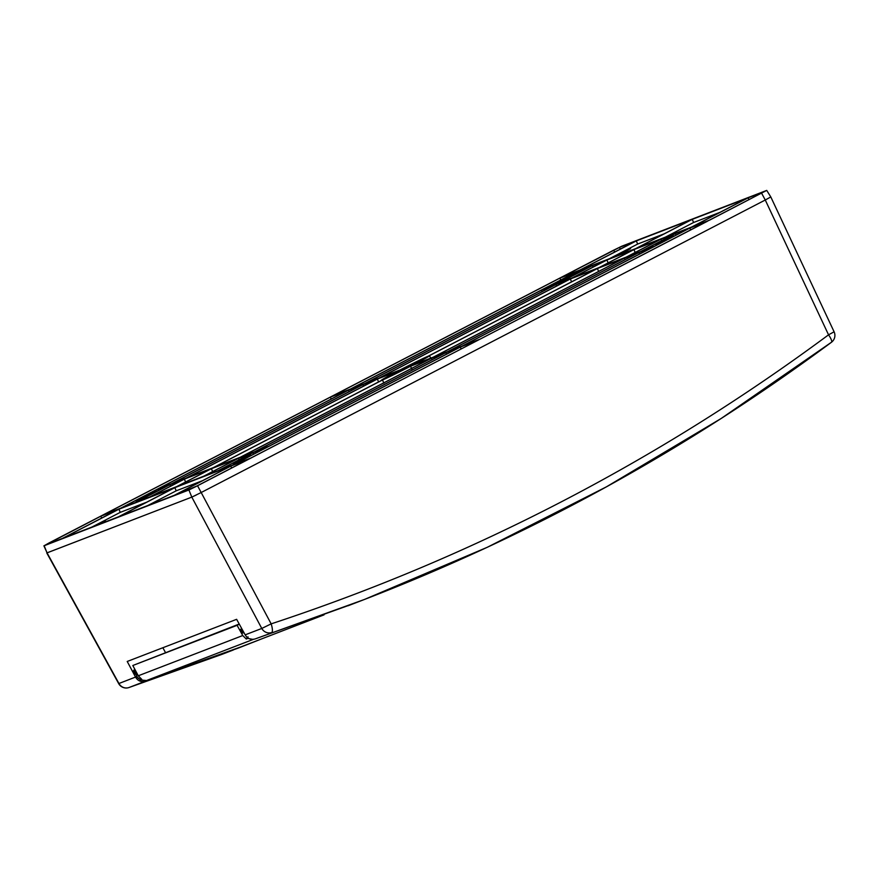 <?xml version="1.0" encoding="UTF-8"?>
<svg xmlns="http://www.w3.org/2000/svg" width="878" height="878" viewBox="0 0 878 878"><rect width="100%" height="100%" fill="white"/><g stroke="black" fill="none" stroke-linecap="round" stroke-linejoin="round"><path stroke-width="1.32" d="M43.9 545.809L47.072 552.866L191.81 497.113L201.183 492.525L765.265 200.008L770.796 196.935L766.724 190.405L197.55 485.753L188.913 489.979L44.163 545.732L48.992 542.977L613.074 250.471L621.712 246.246L766.724 190.405M555.17 284.812L364.732 383.565L351.013 388.855L541.452 290.102L555.17 284.812M592.452 265.584L606.182 260.294L572.182 277.92L558.452 283.21L592.452 265.584L593.1 267.077M186.191 478.082L172.461 483.372L362.899 384.619L376.629 379.329L186.191 478.082M169.904 484.7L135.914 502.326L149.633 497.036L183.634 479.41L169.904 484.7L170.552 486.192M118.903 509.218L63.15 538.126L118.365 516.857L174.118 487.948L118.903 509.218L120.264 512.357L92.014 527.009M591.728 265.858L577.998 271.148L544.009 288.774L557.739 283.484L591.728 265.858M365.457 383.291L379.186 378.001L569.624 279.248L555.895 284.538L365.457 383.291M348.445 390.183L362.175 384.893L171.737 483.646L158.007 488.936L348.445 390.183L349.104 391.676M155.45 490.264L169.18 484.974L135.19 502.6L121.46 507.89L155.45 490.264L155.768 490.989M636.309 240.912L580.556 269.82L635.782 248.551L691.524 219.643L636.309 240.912L637.669 244.051L609.42 258.703M638.877 252.568L652.606 247.278L462.168 346.031L448.438 351.321L638.877 252.568L639.524 254.06M675.434 233.614L689.164 228.324L655.164 245.95L641.434 251.24L675.434 233.614L676.082 235.106M252.886 452.73L218.896 470.356L232.615 465.066L266.616 447.44L252.886 452.73L253.533 454.222M445.881 352.649L459.611 347.359L269.173 446.112L255.443 451.402L445.881 352.649L446.529 354.141M119.09 516.582L174.316 495.302L230.058 466.394L174.843 487.674L119.09 516.582M252.162 453.004L238.432 458.294L204.442 475.92L218.172 470.641L252.162 453.004M638.163 252.842L624.434 258.132L433.995 356.885L447.725 351.595L638.163 252.842M445.157 352.923L431.438 358.213L241 456.966L254.719 451.687L445.157 352.923M660.98 239.178L626.991 256.804L640.72 251.514L674.71 233.888L660.98 239.178L661.628 240.671M692.248 219.357L636.495 248.265L691.721 226.996L747.474 198.088L692.248 219.357L693.609 222.496L665.37 237.148M477.687 340.401L460.335 347.084L233.339 464.791L250.691 458.107L477.687 340.401M480.244 339.073L707.24 221.366L689.878 228.05L462.893 345.756L480.244 339.073M709.797 220.038L692.446 226.722L748.188 197.813L764.442 191.569L709.797 220.038M230.782 466.119L175.029 495.027L196.924 485.995L248.134 459.435L230.782 466.119L231.605 468.007M176.676 486.621L210.676 468.995L184.358 479.136L150.357 496.761L176.676 486.621M203.718 476.205L177.4 486.346L211.389 468.709L237.718 458.579L203.718 476.205M606.896 260.009L572.906 277.646L599.224 267.505L633.214 249.879L606.896 260.009L608.147 262.873M633.938 249.593L660.256 239.453L626.266 257.089L599.948 267.219L633.938 249.593L635.189 252.458M429.43 355.831A27.064 0.746 153 0 0 428.848 355.952L597.391 268.547L623.709 258.417L433.271 357.17L413.132 364.919A27.064 0.746 153 0 0 429.43 355.831L430.846 358.103M400.05 369.967A27.064 0.746 153 0 1 428.124 356.227L596.667 268.833L570.349 278.974L379.911 377.727L400.05 369.967M399.479 370.351A24.079 0.669 -27 0 0 383.851 379.033A24.079 0.669 -27 0 0 411.145 365.863A24.079 0.669 -27 0 0 426.763 357.181A24.079 0.669 -27 0 0 399.479 370.351M430.714 358.498L410.575 366.247A27.064 0.746 153 0 1 382.501 379.987L213.958 467.392L240.276 457.251L430.714 358.498M381.195 380.383A27.064 0.746 153 0 0 381.776 380.262L213.233 467.667L186.915 477.808L377.353 379.055L397.482 371.295A27.064 0.746 153 0 0 381.195 380.383L381.25 380.536M559.923 278.106L577.274 271.423L350.289 389.13L332.938 395.824L559.923 278.106L560.746 279.994M330.38 397.141L347.732 390.458L120.736 508.175L103.384 514.859L330.38 397.141L331.193 399.04M635.584 241.187L579.831 270.095L562.48 276.779L619.517 247.376L635.584 241.187M100.827 516.187L46.183 544.645L62.426 538.412L118.179 509.503L100.827 516.187L101.65 518.075M541.452 290.102L542.099 291.595M363.547 386.111L362.899 384.619M146.615 502.205L120.264 512.357M100.74 523.65L105.503 520.917L95.23 525.768M577.998 271.148L578.306 271.851M575.803 273.574L556.246 283.385L581.137 270.611L576.034 274.002M575.331 273.76L557.991 282.496L575.331 273.76M555.895 284.538L556.542 286.03M155.143 491.504L136.222 501.327L156.075 490.901L155.143 491.504L155.483 492.075M138.68 499.988L154.33 491.79L138.768 500.131M637.669 244.051L664.02 233.899M618.057 255.377L630.58 248.628L612.723 257.43M658.862 243.206L655.701 244.391L661.035 241.428L673.25 235.809L658.862 243.206L659.148 243.886M660.541 242.328L671.505 236.698L660.541 242.328M236.314 462.322L233.153 463.507L238.487 460.544L250.702 454.925L236.314 462.322L236.599 463.002M238.004 461.444L248.957 455.825L238.004 461.444M147.954 505.454L176.204 490.813L174.843 487.674M202.555 480.661L176.204 490.813M239.079 459.787L238.432 458.294M625.081 259.625L624.434 258.132M432.086 359.706L431.438 358.213M693.609 222.496L719.971 212.344M461.148 348.972L460.335 347.084M689.878 228.05L690.701 229.937M748.188 197.813L749.011 199.701M185.598 482L184.358 479.136M212.641 471.574L211.389 468.709M597.391 268.547L598.631 271.412M571.589 281.838L570.349 278.974M410.575 366.247L411.936 369.397M383.873 383.126L382.501 379.987M377.353 379.055L378.594 381.919M134.74 669.124L133.456 670.77L135.388 674.304L136.694 674.085M241.604 628.363L240.539 629.548L242.449 633.049L244.007 632.72M248.233 638.086L246.279 639.03L247.212 637.165M246.279 639.03L242.745 635.54L237.093 625.323L132.819 665.502L239.211 624.028M239.299 624.181L237.093 625.323M324.059 614.852L240.396 647.075L146.505 680.527L140.107 679.923L141.215 679.001M252.655 639.36L247.892 638.405M140.897 679.627L141.731 679.309L138.274 675.786L132.819 665.502M137.198 673.766L136.244 673.964L134.345 670.452L135.036 669.684M134.345 670.452L133.522 670.77L135.431 674.271L136.244 673.964M140.447 678.606L140.041 679.934L146.505 680.527L253.533 639.294M240.539 629.548L241.362 629.23L243.25 632.742L243.908 632.555M243.25 632.742L242.449 633.049M46.775 552.953L191.81 497.113L188.913 489.979M196.255 495.027L191.81 497.113L261.787 628.45L271.159 623.863L201.183 492.525L765.265 200.008L761.621 193.237M46.797 552.997L118.673 683.6L135.541 677.081L127.222 661.463L236.632 619.319L245.171 634.849C247.563 638.701 250.878 640.062 255.125 638.932L353.285 603.768M135.541 677.081C137.879 680.955 141.16 682.327 145.386 681.196L238.234 648.096L262.445 638.58M165.426 652.453L162.869 647.734M136.123 674.194L136.683 676.795L140.063 679.506M118.673 683.6A8.528 8.528 0 0 0 128.792 687.595L221.849 654.395L128.825 687.584A8.528 8.231 68.9 0 1 118.925 683.479L47.061 552.877L44.163 545.732M255.125 638.932L364.524 599.433L487.334 547.268L606.402 486.851L721.233 418.444L831.334 342.332A8.528 2.107 53.4 0 0 831.444 342.277C687.101 449.284 531.464 535.009 364.524 599.433L348.138 605.743M765.265 200.008L828.547 334.825A8.528 2.107 53.4 0 1 831.466 342.255A8.528 8.528 0 0 0 834.1 331.796L770.818 196.99M140.14 679.276A5.114 4.939 -111.1 0 1 136.452 673.92M197.55 485.753L201.183 492.525M655.976 244.314L656.382 245.324M233.427 463.43L233.833 464.44M614.666 252.041L613.689 250.23M619.517 247.376L620.241 249.143M247.102 638.712L248.046 636.846M138.274 675.786L242.745 635.54M245.171 634.849L261.787 628.45A8.528 8.231 -111.1 0 0 271.686 632.544A8.528 2.239 -108.2 0 0 271.159 623.863C472.035 557.629 657.831 461.29 828.547 334.825L834.1 331.796M145.386 681.196L128.825 687.584M556.246 283.385L556.476 283.967M581.137 270.611L581.488 271.17M136.222 501.327L136.463 501.942M156.075 490.901L156.482 491.559M655.701 244.391L656.129 245.456M673.25 235.809L673.613 236.391M233.153 463.507L233.581 464.572M250.702 454.925L251.064 455.506M221.838 654.406L233.383 649.95"/></g></svg>
